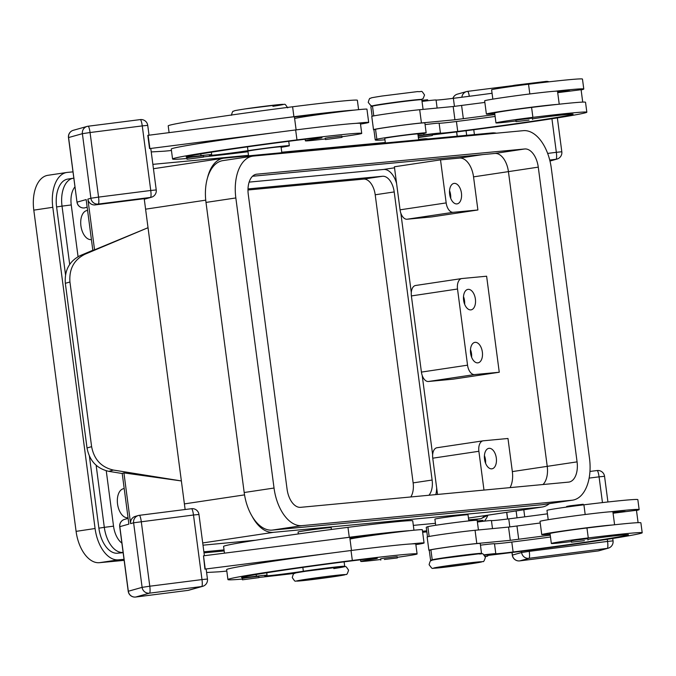 <?xml version="1.0" encoding="UTF-8"?>
<svg xmlns="http://www.w3.org/2000/svg" width="676" height="676" viewBox="0 0 676 676"><rect width="100%" height="100%" fill="white"/><g stroke="black" fill="none" stroke-linecap="round" stroke-linejoin="round"><path stroke-width="1.01" d="M281.115 147.3A25.063 0.642 172.5 0 0 289.336 145.729A25.063 0.642 172.5 0 0 274.625 147.072A25.063 0.642 172.5 0 0 247.982 150.689A23.39 0.6 -7.5 0 1 223.105 154.06A23.39 0.6 -7.5 0 1 209.383 155.311A23.39 0.6 -7.5 0 1 210.726 154.931A16.706 0.431 172.5 0 0 211.681 154.652A16.706 0.431 172.5 0 0 201.025 155.649A23.39 0.6 -7.5 0 1 186.111 157.052A23.39 0.6 -7.5 0 1 186.213 156.976A93.55 2.417 -7.5 0 1 294.668 140.532A33.411 0.862 -7.5 0 1 321.877 137.727A16.706 0.431 -7.5 0 1 321.962 137.752A16.706 0.431 -7.5 0 1 315.819 138.901A28.4 0.735 172.5 0 0 305.383 140.853A28.4 0.735 172.5 0 0 325.35 138.926M413.965 530.221L412.732 520.841A79.033 2.036 172.5 0 0 347.971 527.339A106.918 2.755 172.5 0 0 223.579 546.453L224.457 553.162M349.788 537.564A33.411 0.862 -7.5 0 1 374.191 535.105A16.706 0.431 -7.5 0 1 374.276 535.138A36.758 0.946 -7.5 0 1 409.571 530.685A79.033 2.036 172.5 0 0 349.281 537.276A106.918 2.755 172.5 0 0 330.606 539.685L349.745 537.259L351.486 550.458M341.912 136.746A28.4 0.735 172.5 0 0 361.685 133.468A79.033 2.036 172.5 0 0 361.728 133.392L360.418 123.454A79.033 2.036 172.5 0 0 355.948 123.362A79.033 2.036 172.5 0 0 295.657 129.953A106.918 2.755 172.5 0 0 276.983 132.369A106.918 2.755 172.5 0 0 171.256 149.075L172.566 159.004A106.918 2.755 172.5 0 0 186.939 158.505M374.276 535.138A16.706 0.431 -7.5 0 1 374.276 535.147A36.758 0.946 172.5 0 0 364.972 536.49A36.758 0.946 172.5 0 0 349.991 539.085M226.815 571.051A33.411 0.862 -7.5 0 1 217.841 571.871L206.602 572.487M572.648 500.147L542.794 504.626A40.095 22.883 81.5 0 1 542.084 504.71L272.225 530.102A40.095 22.883 -98.5 0 1 252.114 516.312A40.095 22.883 -98.5 0 1 244.188 492.517L205.994 202.42L235.84 197.95L274.034 488.038A40.095 22.883 -98.5 0 0 302.071 525.632L571.93 500.24A40.095 22.883 81.5 0 0 572.648 500.147A40.095 22.883 81.5 0 0 589.506 458.353L551.312 168.265A40.095 22.883 -98.5 0 0 523.275 130.671L253.415 156.063A40.095 22.883 81.5 0 0 252.706 156.148A40.095 22.883 81.5 0 0 235.84 197.95M128.043 517.757A14.703 8.391 -98.5 0 1 127.823 517.782A14.703 8.391 -98.5 0 1 117.573 504.228A14.703 8.391 -98.5 0 1 123.725 488.672A14.703 8.391 -98.5 0 1 123.987 488.647A14.703 8.391 -98.5 0 1 124.207 488.63M384.331 559.483L397.37 557.945L384.331 559.483M397.37 557.945L397.192 556.618L384.162 558.156L380.63 558.798L380.799 560.125M128.127 518.382L124.536 519.396A6.684 6.574 74.3 0 0 119.821 526.655L128.322 591.23A6.684 6.574 74.3 0 0 135.715 597.026A6.684 1.183 82.8 0 1 135.682 597.035L187.886 590.402A6.684 1.183 82.8 0 0 187.911 590.402A6.684 6.574 74.3 0 0 188.849 590.207L202.639 586.337A6.684 6.574 74.3 0 1 201.71 586.531L149.514 593.156L135.715 597.026L187.911 590.402L201.71 586.531A6.684 1.183 -97.2 0 0 201.989 579.585L149.785 586.21L141.284 521.635A6.684 1.183 82.8 0 0 139.298 515.332A6.684 1.183 82.8 0 0 139.264 515.332A6.684 6.574 74.3 0 0 133.611 522.785L193.488 515.011L201.989 579.585L207.464 579.036L206.155 569.099L205.242 569.065L332.355 552.934A106.918 2.755 172.5 0 0 226.629 569.631L227.93 579.569A106.918 2.755 172.5 0 0 242.312 579.07M436.662 487.861A20.043 11.441 -98.5 0 1 435.792 494.604M432.648 454.762L422.204 375.459M411.287 292.497L400.843 213.194M396.584 183.45A20.043 11.441 81.5 0 0 383.545 169.465L249.131 182.114M247.982 189.99L363.527 179.115A16.706 9.532 81.5 0 1 375.205 194.781L413.137 482.884L432.125 480.036L394.201 191.933A16.706 9.532 81.5 0 0 382.515 176.267L248.007 188.925M432.125 480.036A16.706 9.532 -98.5 0 1 428.897 495.255M496.438 133.197A40.095 22.883 -98.5 0 0 492.179 132.918L224.212 158.133A40.095 22.883 81.5 0 0 223.502 158.218A40.095 22.883 81.5 0 0 207.54 177.737A40.095 22.883 81.5 0 0 205.994 202.42M397.285 557.311A28.4 0.735 172.5 0 0 417.05 554.033A79.033 2.036 172.5 0 0 417.092 553.948L415.782 544.019A79.033 2.036 172.5 0 0 411.312 543.927A36.758 0.946 -7.5 0 1 424.055 542.972L422.314 529.731A36.758 0.946 172.5 0 0 409.571 530.685M343.636 566.623A25.063 0.642 172.5 0 0 344.701 566.294A25.063 0.642 172.5 0 0 329.998 567.637A25.063 0.642 172.5 0 0 303.347 571.245A23.39 0.6 -7.5 0 1 278.478 574.625A23.39 0.6 -7.5 0 1 264.755 575.876A23.39 0.6 -7.5 0 1 266.09 575.487A16.706 0.431 -7.5 0 0 267.054 575.217A16.706 0.431 -7.5 0 0 256.398 576.214A23.39 0.6 -7.5 0 1 241.484 577.608A23.39 0.6 -7.5 0 1 241.585 577.541A93.55 2.417 -7.5 0 1 350.033 561.097A33.411 0.862 -7.5 0 1 377.242 558.292A16.706 0.431 -7.5 0 1 377.326 558.317A16.706 0.431 -7.5 0 1 371.192 559.466A28.4 0.735 172.5 0 0 360.756 561.418A28.4 0.735 172.5 0 0 380.723 559.491M417.092 553.948A79.033 2.036 172.5 0 0 352.331 560.455A106.918 2.755 172.5 0 0 227.93 579.569M258.95 577.448A106.918 2.755 172.5 0 0 294.584 573.375M335.355 567.375A16.706 0.431 172.5 0 0 333.42 567.527A16.706 0.431 172.5 0 0 317.737 569.412A16.706 0.431 172.5 0 0 304.318 571.457M258.967 577.625L258.798 576.307L245.768 577.845L242.236 578.487L242.405 579.814L258.967 577.625L242.405 579.814M330.606 539.685L203.501 555.824L204.921 569.158M336.547 101.628L332.474 102.051M411.312 543.927A79.033 2.036 172.5 0 0 351.021 550.517A106.918 2.755 172.5 0 0 332.355 552.934M474.856 519.599L480.281 518.779A26.727 15.252 -98.5 0 0 480.754 518.729L475.329 519.54A26.727 15.252 81.5 0 1 474.856 519.599L468.73 520.174M435.445 523.308L413.332 525.387M255.773 540.208L203.003 545.177M123.142 552.689L117.573 553.213A26.727 15.252 -98.5 0 1 98.882 528.159L89.409 456.224M541.442 507.118A40.095 22.883 81.5 0 0 542.152 507.034L468.451 518.078L541.442 507.118L273.476 532.333A40.095 22.883 -98.5 0 1 252.114 516.312M298.319 533.955L298.065 532.004A16.706 0.431 -7.5 0 1 309.616 530.068A16.706 0.431 -7.5 0 1 328.19 527.795A16.706 0.431 -7.5 0 1 331.189 527.643L331.426 529.477M468.823 520.917L468.02 514.766A16.706 0.431 172.5 0 0 465.02 514.918A16.706 0.431 172.5 0 0 446.447 517.191A16.706 0.431 172.5 0 0 434.888 519.134L435.699 525.277M424.055 542.972A36.758 0.946 -7.5 0 1 415.867 544.662M252.52 176.25L494.874 153.452A19.376 11.061 -98.5 0 1 508.428 171.619L547.23 466.347L577.076 461.869L538.273 167.141A19.376 11.061 -98.5 0 0 524.728 148.974L256.762 174.188A19.376 11.061 81.5 0 0 256.415 174.231A19.376 11.061 81.5 0 0 248.269 194.434L287.072 489.154A19.376 11.061 -98.5 0 0 300.626 507.33L568.584 482.115A19.376 11.061 81.5 0 0 568.93 482.072A19.376 11.061 81.5 0 0 577.076 461.869M542.989 484.523A19.376 11.061 81.5 0 0 547.23 466.347L512.34 471.594L507.98 438.479L483.272 440.803A10.022 5.721 -98.5 0 0 483.095 440.828L436.966 447.74A10.022 5.721 81.5 0 0 432.75 458.193L437.524 494.443M542.152 507.034A40.095 22.883 81.5 0 0 549.343 503.645M124.147 560.362L99.457 562.685A33.411 19.072 -98.5 0 1 76.092 531.361L33.8 210.143L52.796 207.295L95.079 528.514A33.411 19.072 -98.5 0 0 118.444 559.838L124.012 559.314M65.521 274.726L56.598 206.94L62.023 206.121L69.687 264.367M78.053 256.652L71.25 204.955L62.023 206.121A26.727 15.252 -98.5 0 1 73.261 178.261L67.837 179.072A26.727 15.252 81.5 0 0 56.598 206.94M426.708 530.829L422.508 531.226M357.579 537.335L349.855 538.062M224.026 549.901L203.873 551.802M484.438 521.145A33.411 19.072 81.5 0 0 487.827 515.391M418.596 139.349L424.714 138.774A33.411 19.072 -98.5 0 1 428.026 138.952M385.303 142.484L281.765 152.227M248.472 155.353L152.869 164.352M73 171.865L67.439 172.388A33.411 19.072 81.5 0 0 66.839 172.464A33.411 19.072 81.5 0 0 52.796 207.295M203.501 555.824L205.242 569.065M87.584 210.464A14.703 8.391 81.5 0 0 87.365 210.473A14.703 8.391 81.5 0 0 87.103 210.506A14.703 8.391 81.5 0 0 80.951 226.063A14.703 8.391 81.5 0 0 91.201 239.617A14.703 8.391 81.5 0 0 91.421 239.591M391.911 522.185L387.838 522.616M426.843 531.877L422.652 532.274M224.17 550.948L204.017 552.85M394.387 166.778L440.515 159.866L459.519 158.074A20.043 11.441 -98.5 0 1 473.538 176.867L477.898 209.982L431.77 216.903L407.062 219.227A10.022 5.721 -98.5 0 1 400.057 209.83L394.387 166.778M358.601 109.656L357.367 100.276A79.033 2.036 172.5 0 0 292.607 106.774A106.918 2.755 172.5 0 0 168.206 125.888L169.093 132.597M360.502 124.097A36.758 0.946 172.5 0 0 368.69 122.415L366.941 109.166A36.758 0.946 -7.5 0 0 354.199 110.12A79.033 2.036 172.5 0 0 293.908 116.711A106.918 2.755 172.5 0 0 275.242 119.128L294.381 116.694L296.122 129.902M413.137 482.884A16.706 9.532 -98.5 0 1 410.78 496.961M66.839 172.464L47.852 175.312A33.411 19.072 81.5 0 0 33.8 210.143M566.758 507.059L566.674 506.425L570.206 505.783L583.236 504.245L583.32 504.879M185.131 509.51L144.208 198.685L95.274 204.896A6.684 6.574 -105.7 0 1 87.88 199.099L94.555 249.833L148.036 227.711L84.999 254.218C74.014 259.728 68.994 268.989 69.941 282.01L91.615 446.667C94.074 459.511 101.341 467.302 113.416 470.057L181.371 480.94L123.928 472.896L130.603 523.63L133.611 522.785L142.112 587.36L128.22 591.272A6.684 6.684 0 0 0 135.682 597.035M139.324 515.323L191.46 508.707L139.298 515.332A6.684 6.684 0 0 0 138.335 515.526L135.327 516.371A6.684 6.574 74.3 0 0 130.603 523.63M124.536 519.396A6.684 6.684 0 0 0 119.72 526.697L128.879 524.111L122.204 473.377L123.928 472.896M477.391 521.999A16.706 0.431 -7.5 0 1 491.435 520.571A23.39 0.6 172.5 0 0 508.749 518.872A93.55 2.417 172.5 0 0 547.433 513.828M550.239 535.147L510.295 540.327L476.8 543.529A26.727 0.693 172.5 0 0 447.132 547.18A26.727 0.693 172.5 0 0 428.88 550.239L427.131 536.997A26.727 0.693 -7.5 0 1 445.391 533.93A26.727 0.693 -7.5 0 1 475.059 530.28L508.546 527.077L540.225 522.996M510.042 487.624A20.043 11.441 81.5 0 0 512.34 471.594M587.866 539.38A28.4 0.735 -7.5 0 0 594.001 538.502A16.706 0.431 172.5 0 1 609.727 536.414A33.411 0.862 172.5 0 1 628.469 534.724A33.411 0.862 172.5 0 1 627.962 534.944A93.55 2.417 172.5 0 1 513.109 551.988A23.39 0.6 172.5 0 1 495.795 553.686A16.706 0.431 172.5 0 0 484.109 554.819M480.45 545.177A16.706 0.431 -7.5 0 1 494.494 543.749A23.39 0.6 172.5 0 0 511.8 542.051A93.55 2.417 172.5 0 0 550.484 537.014M122.212 473.496L108.819 471.349C96.744 468.595 89.477 460.795 87.018 447.96L91.615 446.667M92.832 250.281L80.402 255.511C69.417 261.012 64.397 270.282 65.335 283.303L87.018 447.96M614.594 524.762L612.887 511.8A36.758 0.946 172.5 0 0 610.563 511.766A79.033 2.036 -7.5 0 1 639.15 509.586A79.033 2.036 -7.5 0 1 637.958 510.11A106.918 2.755 -7.5 0 1 636.488 510.481M548.202 519.709L546.977 510.363A28.4 0.735 -7.5 0 1 583.912 504.803A79.033 2.036 -7.5 0 1 637.84 499.657L639.15 509.586M477.248 520.892L482.994 520.343L483.12 521.297M613.073 513.228L636.462 510.279L638.093 522.666M483.982 490.075L478.878 451.281A10.022 5.721 -98.5 0 1 483.095 440.828M428.88 550.239A26.727 0.693 172.5 0 0 429.353 550.306L429.59 550.306A106.918 2.755 -7.5 0 1 430.908 549.858A25.063 0.642 -7.5 0 1 457.5 545.828A25.063 0.642 -7.5 0 1 480.222 543.479L481.532 553.416A25.063 0.642 -7.5 0 1 480.467 553.745M422.027 101.434A16.706 0.431 172.5 0 1 436.071 100.006A23.39 0.6 172.5 0 0 453.376 98.307A93.55 2.417 172.5 0 0 492.06 93.271M361.728 133.392A79.033 2.036 172.5 0 0 296.967 139.89A106.918 2.755 172.5 0 0 172.566 159.004M203.577 156.883A106.918 2.755 172.5 0 0 247.999 151.737M499.26 372.248L474.552 374.572A10.022 5.721 -98.5 0 1 467.547 365.175L421.418 372.096A10.022 5.721 81.5 0 0 428.423 381.492L453.131 379.168L499.26 372.248L486.619 276.214L461.911 278.537A10.022 5.721 81.5 0 0 461.733 278.563A10.022 5.721 81.5 0 0 457.517 289.015L411.388 295.927A10.022 5.721 -98.5 0 1 415.605 285.483A10.022 5.721 -98.5 0 1 415.782 285.458M467.547 365.175L457.517 289.015M470.58 353.159A10.36 5.915 81.5 0 0 478.008 362.843A10.36 5.915 81.5 0 0 482.36 352.052A10.36 5.915 81.5 0 0 474.932 342.36A10.36 5.915 81.5 0 0 470.58 353.159M463.601 300.169A10.36 5.915 -98.5 0 1 467.961 289.379A10.36 5.915 -98.5 0 1 475.389 299.062A10.36 5.915 -98.5 0 1 471.028 309.861A10.36 5.915 -98.5 0 1 463.601 300.169M470.471 349.61A10.36 5.915 -98.5 0 1 471.51 353.675A10.36 5.915 -98.5 0 1 471.611 357.224M496.311 458.015A10.36 5.915 81.5 0 0 488.883 448.332A10.36 5.915 81.5 0 0 484.531 459.122A10.36 5.915 81.5 0 0 491.959 468.814A10.36 5.915 81.5 0 0 496.311 458.015M87.153 207.177L84.492 207.921A6.684 1.183 82.8 0 1 84.458 207.929L84.492 207.921A6.684 6.574 -105.7 0 1 77.089 202.124L86.156 199.581L92.832 250.314L94.555 249.833M294.423 116.999A33.411 0.862 -7.5 0 1 318.827 114.548A16.706 0.431 -7.5 0 1 318.903 114.574A16.706 0.431 -7.5 0 1 318.903 114.582A36.758 0.946 -7.5 0 0 309.6 115.934A36.758 0.946 -7.5 0 0 294.618 118.52M485.148 556.289L487.709 556.103L485.25 556.585M484.422 455.573A10.36 5.915 -98.5 0 1 485.461 459.646A10.36 5.915 -98.5 0 1 485.562 463.195M252.706 156.148L222.852 160.626A40.095 22.883 81.5 0 0 207.54 177.737M156.232 189.931A6.684 6.684 0 0 1 151.416 197.24A6.684 6.574 -105.7 0 1 150.486 197.426A6.684 1.183 -97.2 0 0 150.756 190.48L156.232 189.931L150.79 148.534L149.548 148.602L147.807 135.352L275.242 119.128M276.983 132.369L149.548 148.602M149.878 148.509L148.137 135.259M341.997 137.38L341.819 136.053L328.79 137.591L325.257 138.234L325.435 139.56L341.997 137.38L325.435 139.56M248.54 155.843L247.923 151.179A16.706 0.431 -7.5 0 1 259.483 149.244A16.706 0.431 -7.5 0 1 278.056 146.962A16.706 0.431 -7.5 0 1 281.047 146.819L281.824 152.708M203.603 157.069L203.425 155.742L190.395 157.28L186.863 157.922L187.041 159.249L203.603 157.069L187.041 159.249M151.23 151.923L162.477 151.306A33.411 0.862 172.5 0 0 171.442 150.486M427.494 536.828L426.252 527.381A106.918 2.755 -7.5 0 1 427.857 526.68A25.063 0.642 -7.5 0 1 454.449 522.641A25.063 0.642 -7.5 0 1 477.172 520.3L478.439 529.959M368.69 122.415A36.758 0.946 172.5 0 0 355.948 123.362M354.199 110.12A36.758 0.946 172.5 0 0 318.903 114.582M418.098 135.614A23.39 0.6 172.5 0 0 423.987 134.862A16.706 0.431 -7.5 0 1 440.431 133.121A23.39 0.6 172.5 0 0 457.737 131.423A93.55 2.417 172.5 0 0 572.597 114.379A33.411 0.862 172.5 0 0 573.096 114.159A33.411 0.862 172.5 0 0 554.362 115.849A16.706 0.431 172.5 0 0 538.628 117.937A28.4 0.735 -7.5 0 1 532.494 118.815M494.739 113.576A36.758 0.946 -7.5 0 1 486.382 114.075L484.641 100.825A36.758 0.946 172.5 0 1 500.172 97.995A36.758 0.946 172.5 0 1 555.199 91.209A36.758 0.946 -7.5 0 1 557.523 91.235L559.229 104.205M486.382 114.075A36.758 0.946 -7.5 0 1 501.922 111.244A36.758 0.946 -7.5 0 1 556.939 104.45A79.033 2.036 -7.5 0 1 585.526 102.27L586.836 112.208A79.033 2.036 -7.5 0 1 585.644 112.723A106.918 2.755 -7.5 0 1 432.251 134.887M582.72 102.101L581.098 89.714L557.708 92.663M584.419 540.656L571.389 542.186L584.419 540.656M571.389 542.186L571.212 540.868L574.744 540.225L587.774 538.688L587.951 540.006M381.847 104.476A16.706 0.431 -7.5 0 1 395.409 102.448A16.706 0.431 -7.5 0 1 410.484 100.648A16.706 0.431 -7.5 0 1 411.929 100.521M421.883 100.327L427.629 99.778L427.756 100.732M418.14 135.91L432.167 134.22L432.336 135.538L418.351 137.541M418.317 137.228L432.336 135.538M418.655 139.831L417.878 133.941A16.706 0.431 172.5 0 0 414.887 134.093A16.706 0.431 172.5 0 0 396.313 136.366A16.706 0.431 172.5 0 0 384.754 138.301L385.371 142.966M529.046 120.091L516.016 121.629L529.046 120.091M516.016 121.629L515.839 120.303L519.371 119.66L532.409 118.123L532.578 119.449M515.932 120.996A28.4 0.735 -7.5 0 1 495.964 122.922A28.4 0.735 -7.5 0 1 532.899 117.354A79.033 2.036 -7.5 0 1 586.836 112.208M495.964 122.922L494.663 112.985A28.4 0.735 -7.5 0 1 531.59 107.416A79.033 2.036 -7.5 0 1 556.939 104.45M484.853 102.431L453.182 106.521L419.686 109.715A26.727 0.693 172.5 0 0 390.018 113.365A26.727 0.693 172.5 0 0 371.766 116.433L373.507 129.682A26.727 0.693 -7.5 0 1 391.767 126.615A26.727 0.693 -7.5 0 1 421.435 122.964L454.923 119.762L494.866 114.582M625.097 511.715A33.411 0.862 172.5 0 0 625.41 511.546A33.411 0.862 172.5 0 0 612.98 512.509M425.077 124.612A16.706 0.431 -7.5 0 1 439.121 123.193A23.39 0.6 172.5 0 0 456.427 121.494A93.55 2.417 172.5 0 0 495.111 116.449M384.957 139.814A106.918 2.755 -7.5 0 1 375.239 139.932L373.938 130.003A106.918 2.755 -7.5 0 1 374.225 129.75L373.989 129.741A26.727 0.693 -7.5 0 1 373.507 129.682M440.515 159.866L446.177 202.91A10.022 5.721 81.5 0 0 453.19 212.315L477.898 209.982M374.225 129.75A106.918 2.755 -7.5 0 1 375.543 129.293A25.063 0.642 -7.5 0 1 402.135 125.263A25.063 0.642 -7.5 0 1 424.858 122.922L426.159 132.851A25.063 0.642 -7.5 0 1 417.945 134.423M569.724 91.15A33.411 0.862 172.5 0 0 570.045 90.981A33.411 0.862 172.5 0 0 557.615 91.944M555.199 91.209A79.033 2.036 -7.5 0 1 583.777 89.029A79.033 2.036 -7.5 0 1 582.594 89.545A106.918 2.755 -7.5 0 1 581.123 89.925M375.239 139.932A106.918 2.755 -7.5 0 1 376.853 139.231A25.063 0.642 -7.5 0 1 403.437 135.2A25.063 0.642 -7.5 0 1 426.159 132.851M464.64 304.242A10.36 5.915 81.5 0 0 464.53 300.693A10.36 5.915 81.5 0 0 463.499 296.62M492.838 99.144L491.604 89.807A28.4 0.735 -7.5 0 1 528.539 84.238A79.033 2.036 -7.5 0 1 582.475 79.092L583.777 89.029M450.689 198.271A10.36 5.915 81.5 0 0 450.579 194.722A10.36 5.915 81.5 0 0 449.548 190.657M461.438 193.099A10.36 5.915 -98.5 0 1 457.077 203.89A10.36 5.915 -98.5 0 1 449.65 194.206A10.36 5.915 -98.5 0 1 454.01 183.407A10.36 5.915 -98.5 0 1 461.438 193.099M372.13 116.272L370.887 106.816A106.918 2.755 -7.5 0 1 372.493 106.115A25.063 0.642 -7.5 0 1 399.077 102.084A25.063 0.642 -7.5 0 1 421.807 99.735L423.075 109.394M431.06 560.683A106.918 2.755 -7.5 0 1 430.612 560.497L429.302 550.56A106.918 2.755 -7.5 0 1 429.59 550.306M571.304 541.56A28.4 0.735 -7.5 0 1 551.337 543.479L550.027 533.55A28.4 0.735 -7.5 0 1 586.962 527.981A79.033 2.036 -7.5 0 1 612.304 525.015A36.758 0.946 172.5 0 0 557.286 531.809A36.758 0.946 172.5 0 0 541.755 534.64L540.014 521.39A36.758 0.946 -7.5 0 1 555.545 518.56A36.758 0.946 -7.5 0 1 610.563 511.766M551.337 543.479A28.4 0.735 -7.5 0 1 588.272 537.919A79.033 2.036 -7.5 0 1 642.2 532.773A79.033 2.036 -7.5 0 1 641.009 533.288A106.918 2.755 -7.5 0 1 487.624 555.452M511.394 86.494L511.31 85.86L514.842 85.218L545.819 81.441A6.684 1.183 82.8 0 1 545.853 81.433A6.684 1.183 82.8 0 1 546.478 82.1M430.612 560.497A106.918 2.755 -7.5 0 1 432.217 559.796A25.063 0.642 -7.5 0 1 458.81 555.757A25.063 0.642 -7.5 0 1 481.532 553.416M421.418 372.096L411.388 295.927M441.149 558.579A16.706 0.431 -7.5 0 1 454.568 556.534A16.706 0.431 -7.5 0 1 470.251 554.658A16.706 0.431 -7.5 0 1 472.186 554.497M484.329 555.03L487.531 554.776L487.709 556.103M612.304 525.015A79.033 2.036 -7.5 0 1 640.89 522.835L642.2 532.773M541.755 534.64A36.758 0.946 172.5 0 0 550.103 534.141M247.475 146.853L247.982 150.689M349.281 537.276L347.971 527.339M334.823 576.535A24.387 0.625 172.5 0 0 340.755 574.87A24.387 0.625 172.5 0 0 307.073 579.146A24.387 0.625 172.5 0 0 301.141 580.811A24.387 0.625 172.5 0 0 334.823 576.535M244.188 492.517L274.034 488.038M256.398 576.214L256.17 574.515M352.331 560.455L351.021 550.517M98.882 528.159L104.307 527.339A26.727 15.252 81.5 0 0 122.998 552.402L123.1 552.393A6.684 5.484 -95.4 0 1 122.998 552.402L117.573 553.213M484.16 515.729A6.684 5.484 -95.4 0 1 480.281 518.779L468.688 519.869M202.715 542.946L273.476 532.333M303.347 571.245L302.84 567.409M368.099 536.026L368.031 535.493M272.225 530.102L302.071 525.632M542.084 504.71L571.93 500.24M76.092 531.361L95.079 528.514M96.144 465.282L104.307 527.339L113.534 526.173L106.25 470.792M99.457 562.685L118.444 559.838M333.775 568.592A24.387 0.625 172.5 0 0 339.707 566.927A24.387 0.625 172.5 0 0 306.025 571.203M371.192 559.466L371.082 558.672M383.545 169.465L394.522 167.817M459.519 158.074L482.782 154.584M292.607 106.774L293.908 116.711M184.396 503.899L244.543 494.874M74.977 186.855A20.043 11.441 81.5 0 0 71.25 204.955M121.883 543.132A20.043 11.441 -98.5 0 1 113.534 526.173M145.594 209.171L205.732 200.155M198.964 514.461A6.684 6.684 0 0 0 191.494 508.698A6.684 1.183 82.8 0 1 191.494 508.698A6.684 1.183 82.8 0 1 193.488 515.011L198.964 514.461L204.389 555.714M149.514 593.156A6.684 6.574 -105.7 0 1 142.112 587.36L149.785 586.21A6.684 1.183 -97.2 0 1 149.514 593.156M188.849 590.207A6.684 6.684 0 0 1 187.886 590.402A6.684 1.183 82.8 0 1 187.852 590.41M509.814 526.95L508.749 518.872M516.971 526.08L518.72 539.321M495.795 553.686L494.494 543.749M585.188 514.512L583.912 504.803M65.335 283.303L69.941 282.01M108.819 471.349L113.416 470.057M508.546 527.077L510.295 540.327M478.878 451.281L432.75 458.193M475.059 530.28L476.8 543.529M436.071 100.006L437.127 108.05M453.376 98.307L454.441 106.386M312.667 114.928L312.735 115.469M295.657 129.953L296.967 139.89M80.402 255.511L84.999 254.218M88.1 126.226L140.236 119.601A6.684 1.183 82.8 0 1 140.27 119.601L88.066 126.226A6.684 1.183 82.8 0 1 88.066 126.226A6.684 6.574 74.3 0 0 82.388 133.679L68.589 137.549L76.996 202.166A6.684 6.684 0 0 0 84.458 207.929A6.684 1.183 82.8 0 1 84.424 207.929M95.274 204.896L98.282 204.051L150.486 197.426L144.275 199.166M87.88 199.099L90.888 198.254A6.684 6.574 -105.7 0 0 98.282 204.051A6.684 1.183 -97.2 0 0 98.561 197.105L150.756 190.48L142.256 125.905L90.06 132.53L98.561 197.105L90.888 198.254L82.388 133.679L90.06 132.53A6.684 1.183 82.8 0 0 88.066 126.226A6.684 6.684 0 0 0 87.103 126.42L73.312 130.291A6.684 6.684 0 0 0 68.487 137.591L68.589 137.549A6.684 6.574 -105.7 0 1 73.312 130.291M140.27 119.601A6.684 1.183 82.8 0 1 142.256 125.905L147.731 125.356A6.684 6.684 0 0 0 140.27 119.601M375.205 194.781L394.201 191.933M429.15 536.465L427.857 526.68M315.717 138.115L315.819 138.901M73.98 178.168L73.261 178.261A26.727 15.252 -98.5 0 1 73.735 178.202A6.684 5.484 84.6 0 1 73.836 178.185M200.806 153.951L201.025 155.649M272.91 106.301A24.387 0.625 172.5 0 0 278.842 104.636A24.387 0.625 172.5 0 0 245.168 108.912M363.527 179.115L382.515 176.267M443.904 566.268A24.387 0.625 -7.5 0 1 477.586 562.001A24.387 0.625 -7.5 0 1 471.654 563.657A24.387 0.625 -7.5 0 1 437.972 567.933A24.387 0.625 -7.5 0 1 443.904 566.268M423.801 133.442L423.987 134.862M373.304 105.921A24.387 0.625 -7.5 0 1 383.038 103.986A24.387 0.625 -7.5 0 1 416.72 99.71A24.387 0.625 -7.5 0 1 420.556 99.702M531.59 107.416L532.899 117.354M439.121 123.193L440.431 133.121M456.427 121.494L457.737 131.423M453.19 212.315L407.062 219.227M463.347 118.765L461.607 105.515M454.923 119.762L453.182 106.521M375.543 129.293L376.853 139.231M421.435 122.964L419.686 109.715M528.539 84.238L529.823 93.956M446.177 202.91L400.057 209.83M372.493 106.115L373.777 115.9M549.96 160.972L556.069 159.257L549.732 160.06M547.653 153.418L556.34 152.311A6.684 1.183 82.8 0 1 556.069 159.257A6.684 6.574 74.3 0 0 556.999 159.071A6.684 6.684 0 0 0 561.815 151.762L556.34 152.311L551.929 118.756M473.538 176.867L538.273 167.141M457.255 136.206L456.689 131.913M473.766 129.741L474.4 134.592M466.068 130.73L466.677 135.318M467.581 91.37L511.453 85.801M452.895 98.375A6.684 6.684 0 0 1 457.39 94.15A6.684 6.574 74.3 0 0 452.971 98.358M469.33 96.279A6.684 1.183 82.8 0 0 467.555 91.37A6.684 1.183 82.8 0 1 467.555 91.37A6.684 6.574 74.3 0 0 461.852 97.243M588.272 537.919L586.962 527.981M474.552 374.572L428.423 381.492M432.217 559.796L430.908 549.858M513.109 551.988L511.8 542.051M506.772 512.34L507.651 519.007M512.062 552.478L512.4 555.089L521.602 552.512L521.441 551.295M517.03 517.833L516.126 510.938M589.142 478.101L599.071 476.842A6.684 1.183 -97.2 0 0 597.077 470.538A6.684 1.183 -97.2 0 0 597.043 470.547L589.962 471.442L597.077 470.538A6.684 6.684 0 0 1 604.547 476.293L599.071 476.842L602.46 502.598M598.066 550.948A6.684 1.183 82.8 0 0 598.091 550.94L519.802 560.886L528.995 558.3L607.293 548.363L598.091 550.94A6.684 6.574 74.3 0 0 599.029 550.754A6.684 6.684 0 0 1 598.066 550.948A6.684 1.183 82.8 0 1 598.032 550.948L519.768 560.886A6.684 1.183 -97.2 0 0 519.802 560.886A6.684 6.574 -105.7 0 1 512.4 555.089L512.298 555.131A6.684 6.684 0 0 0 519.768 560.886M608.223 548.177A6.684 6.684 0 0 0 613.048 540.868L607.572 541.417A6.684 1.183 -97.2 0 1 607.293 548.363A6.684 6.574 74.3 0 0 608.223 548.177L599.029 550.754M529.131 550.298L529.274 551.354L521.602 552.512A6.684 6.574 -105.7 0 0 528.995 558.3A6.684 1.183 -97.2 0 0 529.274 551.354L607.572 541.417L607.293 539.313M524.728 516.844L523.799 509.78M492.5 528.615L491.435 520.571M256.077 174.29L256.762 174.188M494.874 153.452L524.728 148.974M334.89 576.527L346.188 574.397C346.712 574.997 347.506 573.586 348.579 570.164C344.701 564.494 346.805 567.358 341.676 566.75L305.958 571.212C291.331 573.561 296.739 572.817 294.28 573.535C293.773 573.079 293.097 574.431 292.269 577.574C296.147 583.244 294.043 580.38 299.164 580.988L334.89 576.527M267.054 575.217L266.733 572.775M360.756 561.418L360.545 559.812M344.701 566.294L344.118 561.857M357.621 537.64L357.486 536.634M231.403 115.283C232.24 112.14 232.907 110.796 233.423 111.244C235.873 110.526 230.465 111.27 245.092 108.921L280.819 104.459C285.948 105.067 283.835 102.203 287.722 107.873M119.72 526.697L128.22 591.272M202.639 586.337A6.684 6.684 0 0 0 207.464 579.036M302.121 116.069L302.256 117.075M151.416 197.24L144.284 199.234M76.996 202.166L68.487 137.591M149.024 135.149L147.731 125.356M211.36 152.218L211.681 154.652M153.444 168.721L223.502 158.218M288.745 141.292L289.336 145.729M305.172 139.256L305.383 140.853M471.721 563.649L483.019 561.519C483.543 562.119 484.337 560.708 485.41 557.286C481.532 551.616 483.636 554.481 478.507 553.872L442.788 558.334C428.153 560.683 433.57 559.939 431.111 560.658C430.604 560.21 429.928 561.553 429.099 564.697C433.713 570.713 430.375 567.603 439.586 567.781L471.721 563.649M461.733 278.563L415.605 285.483M561.815 151.762L557.362 117.903M457.145 136.214L456.587 131.93M457.39 94.15L466.592 91.564A6.684 6.684 0 0 1 467.555 91.37L511.47 85.793M527.956 84.314L527.871 83.68L545.853 81.433A6.684 6.684 0 0 1 549.056 81.813M549.977 161.04L556.999 159.071M506.67 512.349L507.549 519.024M511.952 552.495L512.298 555.131M604.547 476.293L607.927 501.981M612.726 538.468L613.048 540.868M373.177 105.946L370.93 105.701L368.234 102.414C369.071 99.262 369.738 97.919 370.245 98.366C372.704 97.648 367.296 98.392 381.923 96.043L417.65 91.581C422.779 92.198 420.666 89.325 424.553 94.995L423.125 98.628L420.683 99.693M480.754 518.729L488.123 515.137"/></g></svg>
